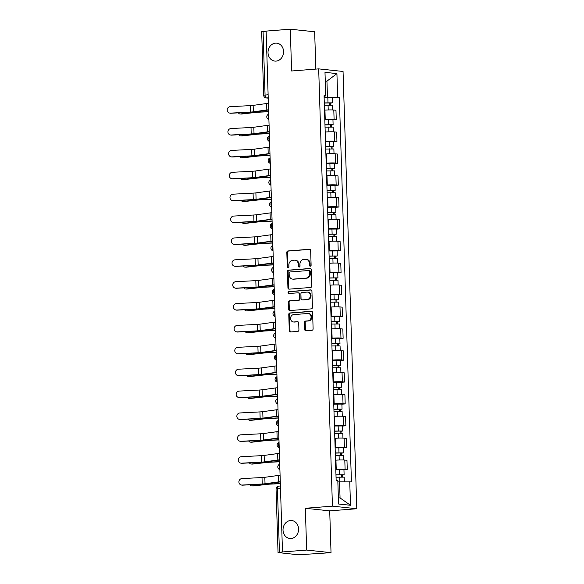 <?xml version="1.0" encoding="UTF-8"?>
<svg xmlns="http://www.w3.org/2000/svg" width="584" height="584" viewBox="0 0 584 584"><rect width="100%" height="100%" fill="white"/><g stroke="black" fill="none" stroke-linecap="round" stroke-linejoin="round"><path stroke-width="0.88" d="M310.308 266.216A0.964 0.832 -83.9 0 0 311.111 265.187L310.659 250.558A1.38 1.19 -83.9 0 0 309.418 249.273L287.963 250.952A1.38 1.19 -83.9 0 0 286.817 252.419L287.277 267.049A0.964 0.832 -83.9 0 0 288.941 266.917L288.883 265.026A4.424 3.811 -83.9 0 1 292.562 260.325L294.351 260.179A4.424 3.811 -83.9 0 1 294.949 260.194A4.424 3.811 -83.9 0 1 298.3 264.289L298.358 266.18A0.964 0.832 -83.9 0 0 300.03 266.048L299.972 264.158A4.424 3.811 -83.9 0 1 303.643 259.457L305.432 259.318A4.424 3.811 -83.9 0 1 306.038 259.325A4.424 3.811 -83.9 0 1 309.389 263.421L309.447 265.311A0.964 0.832 -83.9 0 0 310.308 266.216M290.511 520.541A9.008 7.76 -83.9 0 0 283.021 529.411A9.008 7.76 -83.9 0 0 289.839 538.477A9.008 7.76 -83.9 0 0 291.073 538.492A9.008 7.76 -83.9 0 0 298.563 529.622A9.008 7.76 -83.9 0 0 291.744 520.556A9.008 7.76 -83.9 0 0 290.511 520.541M275.509 43.15A9.008 7.76 -83.9 0 0 268.019 52.02A9.008 7.76 -83.9 0 0 274.838 61.086A9.008 7.76 -83.9 0 0 276.071 61.101A9.008 7.76 -83.9 0 0 283.561 52.231A9.008 7.76 -83.9 0 0 276.743 43.165A9.008 7.76 -83.9 0 0 275.509 43.15M304.709 329.471A1.38 1.19 -83.9 0 0 305.943 330.756L311.966 330.288A1.38 1.19 -83.9 0 0 313.112 328.814L312.601 312.571A1.38 1.19 -83.9 0 0 311.367 311.287L289.912 312.966A1.38 1.19 -83.9 0 0 288.766 314.44L289.277 330.683A1.38 1.19 -83.9 0 0 290.511 331.967L297.782 331.398A1.38 1.19 -83.9 0 0 298.928 329.923L298.709 322.974A1.38 1.19 -83.9 0 0 297.475 321.689L293.869 321.974A3.694 3.183 -83.9 0 1 293.365 321.966A3.694 3.183 -83.9 0 1 290.569 318.251A3.694 3.183 -83.9 0 1 293.635 314.608L307.761 313.506A3.694 3.183 -83.9 0 1 308.272 313.513A3.694 3.183 -83.9 0 1 311.068 317.229A3.694 3.183 -83.9 0 1 307.994 320.872L305.644 321.054A1.38 1.19 -83.9 0 0 304.49 322.521L304.709 329.471L305.425 329.551A1.38 1.19 -83.9 0 0 306.147 330.741M332.427 506.153L305.344 508.27L306.658 550.062L282.488 551.953L266.122 31.091L290.292 29.2L291.599 70.992L318.682 68.875L332.427 506.153L356.795 508.737L343.049 71.46L318.682 68.875M310.622 287.474A1.38 1.19 -83.9 0 0 311.768 286.007L311.257 269.764A1.38 1.19 -83.9 0 0 310.024 268.479L288.569 270.158A1.38 1.19 -83.9 0 0 287.416 271.626L287.927 287.868A1.38 1.19 -83.9 0 0 289.16 289.153L310.622 287.474M311.929 291.168L312.44 307.41A1.38 1.19 -83.9 0 1 311.294 308.878L289.839 310.557A1.38 1.19 -83.9 0 1 288.598 309.279L288.379 302.322A1.38 1.19 -83.9 0 1 289.533 300.855L298.234 300.176A1.38 1.19 -83.9 0 0 299.38 298.701L299.234 294.095A1.38 1.19 -83.9 0 0 298.001 292.81L288.941 293.518A0.964 0.832 -83.9 0 1 288.883 291.591L310.695 289.883A1.38 1.19 -83.9 0 1 311.929 291.168M306.658 550.062L331.026 552.654L298.534 554.8L278.042 552.566L276.049 489.034L277.437 488.793L279.437 552.325L278.042 552.566M315.827 69.094L314.659 31.784L290.292 29.2M331.026 552.654L329.712 510.861L356.795 508.737M282.488 551.953L279.437 552.325M268.122 94.754L263.669 95.228L261.676 31.697L263.07 31.463L265.063 94.988A2.818 1.409 85.5 0 0 266.574 97.944L268.231 98.119M266.122 31.222L263.07 31.463M324.806 119.413L325.237 119.377A6.475 0.518 -1.8 0 1 334.092 119.289L333.8 110.033A6.475 0.518 178.2 0 0 324.945 110.12L324.514 110.157M333.8 110.033L335.968 110.259L336.26 119.516L332.953 119.771M334.092 119.289L336.26 119.516M333.639 141.649L336.946 141.394L336.654 132.137L334.486 131.911A6.475 0.518 178.2 0 0 325.631 131.999L325.2 132.035M325.492 141.292L325.923 141.255A6.475 0.518 -1.8 0 1 334.778 141.167L336.946 141.394M334.325 163.527L337.632 163.272L337.34 154.015L335.172 153.789A6.475 0.518 178.2 0 0 326.317 153.877L325.887 153.913M326.179 163.17L326.609 163.133A6.475 0.518 -1.8 0 1 335.464 163.046L337.632 163.272M335.019 185.405L338.318 185.15L338.026 175.893L335.858 175.667A6.475 0.518 178.2 0 0 327.003 175.755L326.573 175.791M326.865 185.04L327.296 185.011A6.475 0.518 -1.8 0 1 336.15 184.924L338.318 185.15M335.705 207.283L339.005 207.028L338.713 197.772L336.552 197.545A6.475 0.518 178.2 0 0 327.697 197.633L327.266 197.669M327.551 206.918L327.989 206.889A6.475 0.518 -1.8 0 1 336.837 206.794L339.005 207.028M336.391 229.162L339.691 228.906L339.406 219.65L337.238 219.423A6.475 0.518 178.2 0 0 328.383 219.511L327.952 219.547M328.244 228.797L328.675 228.767A6.475 0.518 -1.8 0 1 337.53 228.672L339.691 228.906M337.077 251.04L340.384 250.784L340.092 241.528L337.924 241.302A6.475 0.518 178.2 0 0 329.069 241.389L328.639 241.418M328.931 250.675L329.361 250.645A6.475 0.518 -1.8 0 1 338.216 250.551L340.384 250.784M337.764 272.918L341.071 272.662L340.779 263.406L338.611 263.18A6.475 0.518 178.2 0 0 329.756 263.267L329.325 263.296M329.617 272.553L330.048 272.524A6.475 0.518 -1.8 0 1 338.902 272.429L341.071 272.662M338.45 294.796L341.757 294.54L341.465 285.284L339.297 285.05A6.475 0.518 178.2 0 0 330.442 285.145L330.011 285.174M330.303 294.431L330.734 294.402A6.475 0.518 -1.8 0 1 339.589 294.307L341.757 294.54M339.143 316.674L342.443 316.418L342.151 307.162L339.99 306.928A6.475 0.518 178.2 0 0 331.135 307.023L330.697 307.053M330.989 316.309L331.42 316.28A6.475 0.518 -1.8 0 1 340.275 316.185L342.443 316.418M339.83 338.552L343.129 338.297L342.844 329.04L340.676 328.807A6.475 0.518 178.2 0 0 331.822 328.901L331.391 328.931M331.675 338.187L332.113 338.158A6.475 0.518 -1.8 0 1 340.968 338.063L343.129 338.297M340.516 360.43L343.823 360.175L343.531 350.918L341.363 350.685A6.475 0.518 178.2 0 0 332.508 350.78L332.077 350.809M332.369 360.065L332.8 360.036A6.475 0.518 -1.8 0 1 341.655 359.941L343.823 360.175M341.202 382.308L344.509 382.053L344.217 372.796L342.049 372.563A6.475 0.518 178.2 0 0 333.194 372.658L332.763 372.687M333.055 381.943L333.486 381.914A6.475 0.518 -1.8 0 1 342.341 381.819L344.509 382.053M341.888 404.186L345.195 403.931L344.903 394.674L342.735 394.441A6.475 0.518 178.2 0 0 333.88 394.536L333.449 394.565M333.741 403.821L334.172 403.792A6.475 0.518 -1.8 0 1 343.027 403.697L345.195 403.931M342.582 426.064L345.881 425.809L345.589 416.553L343.421 416.319A6.475 0.518 178.2 0 0 334.566 416.414L334.136 416.443M334.428 425.7L334.858 425.67A6.475 0.518 -1.8 0 1 343.713 425.575L345.881 425.809M343.268 447.943L346.567 447.687L346.276 438.431L344.115 438.197A6.475 0.518 178.2 0 0 335.26 438.292L334.829 438.321M335.114 447.578L335.552 447.548A6.475 0.518 -1.8 0 1 344.399 447.454L346.567 447.687M343.954 469.821L347.254 469.565L346.969 460.309L344.801 460.075A6.475 0.518 178.2 0 0 335.946 460.17L335.515 460.199M335.807 469.456L336.238 469.426A6.475 0.518 -1.8 0 1 345.093 469.332L347.254 469.565M324.113 97.535L327.463 97.272L326.952 81.139L325.259 80.964M325.266 81.271L326.952 81.139L336.924 73.606L337.661 97.163L327.463 97.272M324.083 96.455L325.726 95.9L324.989 72.336L336.924 73.606M338.355 497.765L340.056 497.948L339.545 481.822L351.422 481.895L339.333 97.345L337.661 97.163M349.75 481.712L350.488 505.277L338.552 504.007L337.815 480.449L336.143 480.267L324.062 95.725L325.726 95.9M305.344 508.27L329.712 510.861M339.545 481.822L337.859 481.953M332.267 97.893L339.333 97.345M340.056 497.948L350.488 505.277M310.542 266.158A0.964 0.832 -83.9 0 1 310.155 265.392L310.097 263.493A4.424 3.811 -83.9 0 0 306.746 259.398L306.038 259.325M294.949 260.194L295.665 260.267A4.424 3.811 -83.9 0 1 299.008 264.362L299.074 266.26A0.964 0.832 -83.9 0 0 299.461 267.027M309.929 249.368L288.671 251.025A1.38 1.19 -83.9 0 0 287.525 252.5L287.985 267.122A0.964 0.832 -83.9 0 0 288.372 267.888M310.535 268.567L289.277 270.231A1.38 1.19 -83.9 0 0 288.131 271.699L288.642 287.948A1.38 1.19 -83.9 0 0 289.365 289.138M309.637 271.407A0.964 0.832 -83.9 0 0 308.775 270.509L289.941 271.983A0.964 0.832 -83.9 0 0 289.131 273.013L289.197 275.006A4.424 3.811 -83.9 0 0 292.548 279.101A4.424 3.811 -83.9 0 0 293.153 279.115L306.023 278.108A4.424 3.811 -83.9 0 0 309.702 273.4L309.637 271.407L310.345 271.48A0.964 0.832 -83.9 0 0 309.483 270.582M292.548 279.101L293.256 279.181A4.424 3.811 -83.9 0 0 293.861 279.188L293.153 279.115M310.345 271.48L310.411 273.48A4.424 3.811 -83.9 0 1 306.731 278.181L293.861 279.188M298.709 292.883A1.38 1.19 -83.9 0 1 299.95 294.168L300.096 298.782A1.38 1.19 -83.9 0 1 298.942 300.249L290.241 300.928A1.38 1.19 -83.9 0 0 289.095 302.402L289.314 309.352A1.38 1.19 -83.9 0 0 290.036 310.542M311.206 289.978L289.591 291.664A0.964 0.832 -83.9 0 0 289.226 293.497M307.264 299.468A3.694 3.183 -83.9 0 0 310.338 295.825A3.694 3.183 -83.9 0 0 307.534 292.109A3.694 3.183 -83.9 0 0 307.031 292.102L302.052 292.489A1.38 1.19 -83.9 0 0 300.906 293.964L301.052 298.57A1.38 1.19 -83.9 0 0 302.286 299.855L307.972 299.541A3.694 3.183 -83.9 0 0 311.046 295.906A3.694 3.183 -83.9 0 0 308.25 292.183L307.534 292.109M302.622 299.891A1.38 1.19 -83.9 0 0 302.994 299.935L302.286 299.855M307.972 299.541L302.994 299.935M308.272 313.513L308.98 313.586A3.694 3.183 -83.9 0 1 311.776 317.302A3.694 3.183 -83.9 0 1 308.702 320.944L306.352 321.127A1.38 1.19 -83.9 0 0 305.206 322.594L305.425 329.551M293.365 321.966L294.073 322.039A3.694 3.183 -83.9 0 0 294.577 322.047L293.869 321.974M297.986 321.784L294.577 322.047M311.878 311.382L290.62 313.046A1.38 1.19 -83.9 0 0 289.474 314.513L289.985 330.756A1.38 1.19 -83.9 0 0 290.708 331.953M268.655 111.763L259.135 112.165A5.205 0.416 178.2 0 0 256.106 112.383L241.608 114.033A3.241 2.256 92.7 0 1 241.36 114.041A3.241 2.256 92.7 0 1 241.104 114.011M238.433 112.858A3.241 2.256 -87.3 0 0 240.046 113.982A3.241 2.256 -87.3 0 0 240.301 113.968L241.608 114.033M324.361 105.288L332.493 105.222L332.646 109.953M324.288 103.054L330.595 102.901L329.756 103.04L329.821 105.032M324.288 102.901L332.42 102.842L330.683 103.142L330.741 105.032M324.127 97.857L332.26 97.791L332.42 102.842M329.748 102.806L330.683 103.142M268.655 111.617L258.887 112.026A7.037 0.562 178.2 0 0 254.792 112.318L240.301 113.968M268.392 103.332A8.87 0.715 178.2 0 0 266.625 103.521L253.142 105.375A5.205 0.416 -1.8 0 1 250.324 105.616L230.213 106.675A3.241 3.124 -74.8 0 0 229.461 113.026A3.241 3.124 -74.8 0 0 230.417 113.121L230.884 113.252A3.241 3.124 105.2 0 1 229.928 113.15L229.461 113.026M268.596 109.777A8.87 0.715 178.2 0 0 266.83 109.975L253.339 111.829A5.205 0.416 -1.8 0 1 250.521 112.07L230.417 113.121M268.603 109.982A7.037 0.562 178.2 0 0 268.29 110.018L254.799 111.873A7.037 0.562 -1.8 0 1 250.989 112.194L230.884 113.252M269.341 133.641L259.822 134.043A5.205 0.416 178.2 0 0 256.792 134.262L242.294 135.911A3.241 2.256 92.7 0 1 242.046 135.919A3.241 2.256 92.7 0 1 241.791 135.889M239.126 134.736A3.241 2.256 -87.3 0 0 240.732 135.86A3.241 2.256 -87.3 0 0 240.988 135.846L242.294 135.911M325.047 127.166L333.187 127.1L333.333 131.831M324.974 124.932L331.281 124.772L330.442 124.918L330.507 126.91M324.974 124.779L333.106 124.72L331.369 125.02L331.427 126.91M324.813 119.735L332.953 119.669L333.106 124.72M330.434 124.684L331.369 125.02M269.341 133.488L259.573 133.904A7.037 0.562 178.2 0 0 255.478 134.196L240.988 135.846M270.034 155.519L260.508 155.921A5.205 0.416 178.2 0 0 257.478 156.14L242.988 157.79A3.241 2.256 92.7 0 1 242.732 157.797A3.241 2.256 92.7 0 1 242.484 157.768M239.812 156.614A3.241 2.256 -87.3 0 0 241.418 157.738A3.241 2.256 -87.3 0 0 241.674 157.724L242.988 157.79M325.733 149.044L333.873 148.978L334.019 153.709M325.668 146.81L331.967 146.65L331.128 146.796L331.194 148.789M325.66 146.657L333.793 146.599L332.055 146.898L332.113 148.789M325.5 141.605L333.639 141.547L333.793 146.599M331.121 146.562L332.055 146.898M270.027 155.366L260.26 155.782A7.037 0.562 178.2 0 0 256.172 156.074L241.674 157.724M269.078 125.21A8.87 0.715 178.2 0 0 267.311 125.399L253.828 127.254A5.205 0.416 -1.8 0 1 251.011 127.495L230.899 128.553A3.241 3.124 -74.8 0 0 230.147 134.897A3.241 3.124 -74.8 0 0 231.103 134.999L231.571 135.13A3.241 3.124 105.2 0 1 230.614 135.028L230.147 134.897M269.282 131.655A8.87 0.715 178.2 0 0 267.516 131.853L254.025 133.707A5.205 0.416 -1.8 0 1 251.208 133.948L231.103 134.999M269.29 131.86A7.037 0.562 178.2 0 0 268.976 131.896L255.485 133.751A7.037 0.562 -1.8 0 1 251.682 134.072L231.571 135.13M269.764 147.088A8.87 0.715 178.2 0 0 268.005 147.278L254.514 149.132A5.205 0.416 -1.8 0 1 251.697 149.373L231.585 150.431A3.241 3.124 -74.8 0 0 230.841 156.775A3.241 3.124 -74.8 0 0 231.79 156.877L232.257 157.008A3.241 3.124 105.2 0 1 231.308 156.906L230.841 156.775M269.969 153.534A8.87 0.715 178.2 0 0 268.202 153.731L254.719 155.585A5.205 0.416 -1.8 0 1 251.901 155.826L231.79 156.877M269.976 153.738A7.037 0.562 178.2 0 0 269.662 153.774L256.172 155.629A7.037 0.562 -1.8 0 1 252.368 155.95L232.257 157.008M270.721 177.397L261.194 177.799A5.205 0.416 178.2 0 0 258.164 178.018L243.674 179.668A3.241 2.256 92.7 0 1 243.418 179.675A3.241 2.256 92.7 0 1 243.17 179.646M240.498 178.492A3.241 2.256 -87.3 0 0 242.104 179.617A3.241 2.256 -87.3 0 0 242.36 179.602L243.674 179.668M326.419 170.922L334.559 170.857L334.705 175.587M326.354 168.688L332.654 168.528L331.822 168.674L331.88 170.667M326.346 168.535L334.486 168.477L332.741 168.776L332.8 170.667M326.186 163.483L334.325 163.425L334.486 168.477M331.814 168.44L332.741 168.776M270.713 177.244L260.946 177.66A7.037 0.562 178.2 0 0 256.858 177.952L242.36 179.602M271.407 199.275L261.88 199.677A5.205 0.416 178.2 0 0 258.858 199.896L244.36 201.546A3.241 2.256 92.7 0 1 244.105 201.553A3.241 2.256 92.7 0 1 243.857 201.524M241.185 200.37A3.241 2.256 -87.3 0 0 242.798 201.495A3.241 2.256 -87.3 0 0 243.046 201.48L244.36 201.546M327.113 192.8L335.245 192.735L335.391 197.465M327.04 190.566L333.34 190.406L332.508 190.552L332.566 192.545M327.033 190.413L335.172 190.355L333.428 190.654L333.486 192.545M326.879 185.362L335.012 185.303L335.172 190.355M332.5 190.318L333.428 190.654M271.399 199.122L261.639 199.538A7.037 0.562 178.2 0 0 257.544 199.83L243.046 201.48M272.093 221.153L262.574 221.555A5.205 0.416 178.2 0 0 259.544 221.774L245.046 223.424A3.241 2.256 92.7 0 1 244.798 223.431A3.241 2.256 92.7 0 1 244.543 223.402M241.871 222.248A3.241 2.256 -87.3 0 0 243.484 223.373A3.241 2.256 -87.3 0 0 243.732 223.358L245.046 223.424M327.799 214.678L335.931 214.613L336.085 219.343M327.726 212.445L334.026 212.284L333.194 212.43L333.26 214.423M327.719 212.291L335.858 212.233L334.121 212.532L334.179 214.423M327.566 207.24L335.698 207.181L335.858 212.233M333.187 212.196L334.121 212.532M272.093 221L262.326 221.416A7.037 0.562 178.2 0 0 258.23 221.708L243.732 223.358M270.45 168.966A8.87 0.715 178.2 0 0 268.691 169.156L255.201 171.01A5.205 0.416 -1.8 0 1 252.383 171.251L232.271 172.309A3.241 3.124 -74.8 0 0 231.527 178.653A3.241 3.124 -74.8 0 0 232.476 178.755L232.943 178.887A3.241 3.124 105.2 0 1 231.994 178.784L231.527 178.653M270.655 175.412A8.87 0.715 178.2 0 0 268.896 175.609L255.405 177.463A5.205 0.416 -1.8 0 1 252.587 177.704L232.476 178.755M270.662 175.616A7.037 0.562 178.2 0 0 270.348 175.653L256.865 177.507A7.037 0.562 -1.8 0 1 253.054 177.828L232.943 178.887M271.144 190.844A8.87 0.715 178.2 0 0 269.377 191.034L255.887 192.888A5.205 0.416 -1.8 0 1 253.069 193.129L232.965 194.187A3.241 3.124 -74.8 0 0 232.213 200.531A3.241 3.124 -74.8 0 0 233.162 200.633L233.629 200.765A3.241 3.124 105.2 0 1 232.68 200.662L232.213 200.531M271.341 197.29A8.87 0.715 178.2 0 0 269.582 197.487L256.091 199.341A5.205 0.416 -1.8 0 1 253.273 199.582L233.162 200.633M271.348 197.494A7.037 0.562 178.2 0 0 271.042 197.531L257.551 199.385A7.037 0.562 -1.8 0 1 253.741 199.706L233.629 200.765M271.83 212.722A8.87 0.715 178.2 0 0 270.063 212.912L256.573 214.766A5.205 0.416 -1.8 0 1 253.755 215.007L233.651 216.065A3.241 3.124 -74.8 0 0 232.899 222.409A3.241 3.124 -74.8 0 0 233.848 222.511L234.323 222.643A3.241 3.124 105.2 0 1 233.366 222.541L232.899 222.409M272.034 219.168A8.87 0.715 178.2 0 0 270.268 219.365L256.777 221.219A5.205 0.416 -1.8 0 1 253.96 221.46L233.848 222.511M272.034 219.372A7.037 0.562 178.2 0 0 271.728 219.409L258.238 221.263A7.037 0.562 -1.8 0 1 254.427 221.584L234.323 222.643M272.779 243.032L263.26 243.433A5.205 0.416 178.2 0 0 260.23 243.652L245.733 245.302A3.241 2.256 92.7 0 1 245.484 245.309A3.241 2.256 92.7 0 1 245.229 245.28M242.557 244.127A3.241 2.256 -87.3 0 0 244.17 245.251A3.241 2.256 -87.3 0 0 244.426 245.236L245.733 245.302M328.485 236.556L336.618 236.491L336.771 241.221M328.412 234.323L334.72 234.162L333.88 234.308L333.946 236.301M328.412 234.169L336.545 234.111L334.807 234.41L334.866 236.301M328.252 229.118L336.384 229.059L336.545 234.111M333.873 234.074L334.807 234.41M272.779 242.878L263.012 243.294A7.037 0.562 178.2 0 0 258.916 243.586L244.426 245.236M272.516 234.6A8.87 0.715 178.2 0 0 270.75 234.79L257.267 236.644A5.205 0.416 -1.8 0 1 254.449 236.885L234.337 237.943A3.241 3.124 -74.8 0 0 233.585 244.287A3.241 3.124 -74.8 0 0 234.542 244.389L235.009 244.521A3.241 3.124 105.2 0 1 234.053 244.419L233.585 244.287M272.721 241.046A8.87 0.715 178.2 0 0 270.954 241.243L257.464 243.097A5.205 0.416 -1.8 0 1 254.646 243.338L234.542 244.389M272.728 241.25A7.037 0.562 178.2 0 0 272.414 241.287L258.924 243.141A7.037 0.562 -1.8 0 1 255.12 243.462L235.009 244.521M273.473 264.91L263.946 265.311A5.205 0.416 178.2 0 0 260.917 265.53L246.426 267.18A3.241 2.256 92.7 0 1 246.171 267.187A3.241 2.256 92.7 0 1 245.915 267.158M243.251 265.997A3.241 2.256 -87.3 0 0 244.857 267.129A3.241 2.256 -87.3 0 0 245.112 267.114L246.426 267.18M329.172 258.435L337.311 258.369L337.457 263.092M329.099 256.201L335.406 256.04L334.566 256.186L334.632 258.179M329.099 256.048L337.231 255.989L335.493 256.288L335.552 258.179M328.938 250.996L337.077 250.938L337.231 255.989M334.559 255.953L335.493 256.288M273.465 264.756L263.698 265.173A7.037 0.562 178.2 0 0 259.61 265.464L245.112 267.114M273.202 256.478A8.87 0.715 178.2 0 0 271.443 256.668L257.953 258.522A5.205 0.416 -1.8 0 1 255.135 258.763L235.023 259.822A3.241 3.124 -74.8 0 0 234.272 266.165A3.241 3.124 -74.8 0 0 235.228 266.267L235.695 266.399A3.241 3.124 105.2 0 1 234.746 266.297L234.272 266.165M273.407 262.924A8.87 0.715 178.2 0 0 271.64 263.121L258.157 264.975A5.205 0.416 -1.8 0 1 255.339 265.216L235.228 266.267M273.414 263.121A7.037 0.562 178.2 0 0 273.1 263.165L259.61 265.019A7.037 0.562 -1.8 0 1 255.807 265.34L235.695 266.399M274.159 286.788L264.632 287.189A5.205 0.416 178.2 0 0 261.603 287.408L247.112 289.058A3.241 2.256 92.7 0 1 246.857 289.065A3.241 2.256 92.7 0 1 246.609 289.036M243.937 287.875A3.241 2.256 -87.3 0 0 245.543 289.007A3.241 2.256 -87.3 0 0 245.798 288.992L247.112 289.058M329.858 280.313L337.997 280.247L338.143 284.97M329.792 278.079L336.092 277.918L335.26 278.064L335.318 280.057M329.785 277.926L337.924 277.867L336.18 278.166L336.238 280.057M329.624 272.874L337.764 272.816L337.924 277.867M335.252 277.831L336.18 278.166M274.151 286.635L264.384 287.051A7.037 0.562 178.2 0 0 260.296 287.343L245.798 288.992M273.889 278.356A8.87 0.715 178.2 0 0 272.129 278.546L258.639 280.4A5.205 0.416 -1.8 0 1 255.821 280.641L235.71 281.7A3.241 3.124 -74.8 0 0 234.965 288.043A3.241 3.124 -74.8 0 0 235.914 288.146L236.381 288.277A3.241 3.124 105.2 0 1 235.432 288.175L234.965 288.043M274.093 284.802A8.87 0.715 178.2 0 0 272.327 284.999L258.843 286.853A5.205 0.416 -1.8 0 1 256.026 287.094L235.914 288.146M274.1 284.999A7.037 0.562 178.2 0 0 273.786 285.043L260.303 286.897A7.037 0.562 -1.8 0 1 256.493 287.219L236.381 288.277M274.845 308.666L265.318 309.067A5.205 0.416 178.2 0 0 262.296 309.286L247.798 310.936A3.241 2.256 92.7 0 1 247.543 310.943A3.241 2.256 92.7 0 1 247.295 310.914M244.623 309.754A3.241 2.256 -87.3 0 0 246.236 310.885A3.241 2.256 -87.3 0 0 246.484 310.87L247.798 310.936M330.544 302.191L338.683 302.125L338.829 306.848M330.478 299.957L336.778 299.796L335.946 299.942L336.004 301.935M330.471 299.804L338.611 299.745L336.866 300.037L336.924 301.935M330.31 294.752L338.45 294.694L338.611 299.745M335.939 299.709L336.866 300.037M274.838 308.513L265.07 308.929A7.037 0.562 178.2 0 0 260.982 309.221L246.484 310.87M274.582 300.234A8.87 0.715 178.2 0 0 272.816 300.424L259.325 302.278A5.205 0.416 -1.8 0 1 256.507 302.519L236.396 303.578A3.241 3.124 -74.8 0 0 235.651 309.921A3.241 3.124 -74.8 0 0 236.6 310.024L237.067 310.155A3.241 3.124 105.2 0 1 236.118 310.053L235.651 309.921M274.779 306.68A8.87 0.715 178.2 0 0 273.02 306.877L259.53 308.732A5.205 0.416 -1.8 0 1 256.712 308.972L236.6 310.024M274.787 306.877A7.037 0.562 178.2 0 0 274.473 306.921L260.99 308.775A7.037 0.562 -1.8 0 1 257.179 309.097L237.067 310.155M275.531 330.544L266.012 330.945A5.205 0.416 178.2 0 0 262.983 331.164L248.485 332.814A3.241 2.256 92.7 0 1 248.229 332.822A3.241 2.256 92.7 0 1 247.981 332.792M245.309 331.632A3.241 2.256 -87.3 0 0 246.922 332.763A3.241 2.256 -87.3 0 0 247.171 332.749L248.485 332.814M331.238 324.069L339.37 324.003L339.523 328.726M331.164 321.835L337.464 321.674L336.632 321.82L336.691 323.813M331.157 321.682L339.297 321.623L337.552 321.915L337.618 323.813M331.004 316.63L339.136 316.572L339.297 321.623M336.625 321.587L337.552 321.915M275.524 330.391L265.764 330.807A7.037 0.562 178.2 0 0 261.668 331.099L247.171 332.749M276.217 352.422L266.698 352.824A5.205 0.416 178.2 0 0 263.669 353.043L249.171 354.692A3.241 2.256 92.7 0 1 248.923 354.7A3.241 2.256 92.7 0 1 248.667 354.671M245.995 353.51A3.241 2.256 -87.3 0 0 247.609 354.641A3.241 2.256 -87.3 0 0 247.864 354.627L249.171 354.692M331.924 345.947L340.056 345.881L340.209 350.604M331.851 343.713L338.158 343.553L337.318 343.699L337.384 345.692M331.851 343.56L339.983 343.502L338.245 343.793L338.304 345.692M331.69 338.508L339.822 338.45L339.983 343.502M337.311 343.465L338.245 343.793M276.217 352.269L266.45 352.685A7.037 0.562 178.2 0 0 262.355 352.977L247.864 354.627M276.904 374.3L267.384 374.702A5.205 0.416 178.2 0 0 264.355 374.921L249.857 376.57A3.241 2.256 92.7 0 1 249.609 376.578A3.241 2.256 92.7 0 1 249.353 376.549M246.689 375.388A3.241 2.256 -87.3 0 0 248.295 376.512A3.241 2.256 -87.3 0 0 248.55 376.505L249.857 376.57M332.61 367.825L340.749 367.759L340.895 372.483M332.537 365.591L338.844 365.431L338.005 365.577L338.07 367.57M332.537 365.438L340.669 365.372L338.932 365.672L338.99 367.57M332.376 360.386L340.516 360.328L340.669 365.372M337.997 365.343L338.932 365.672M276.904 374.147L267.136 374.563A7.037 0.562 178.2 0 0 263.041 374.855L248.55 376.505M277.597 396.178L268.071 396.58A5.205 0.416 178.2 0 0 265.041 396.799L250.551 398.449A3.241 2.256 92.7 0 1 250.295 398.456A3.241 2.256 92.7 0 1 250.047 398.427M247.375 397.266A3.241 2.256 -87.3 0 0 248.981 398.39A3.241 2.256 -87.3 0 0 249.237 398.383L250.551 398.449M333.296 389.703L341.436 389.637L341.582 394.361M333.23 387.469L339.53 387.309L338.691 387.455L338.757 389.448M333.223 387.316L341.363 387.25L339.618 387.55L339.676 389.448M333.062 382.264L341.202 382.206L341.363 387.25M338.683 387.221L339.618 387.55M277.59 396.025L267.822 396.441A7.037 0.562 178.2 0 0 263.734 396.733L249.237 398.383M278.283 418.056L268.757 418.458A5.205 0.416 178.2 0 0 265.735 418.67L251.237 420.327A3.241 2.256 92.7 0 1 250.981 420.334A3.241 2.256 92.7 0 1 250.733 420.298M248.061 419.144A3.241 2.256 -87.3 0 0 249.667 420.268A3.241 2.256 -87.3 0 0 249.923 420.261L251.237 420.327M333.982 411.581L342.122 411.516L342.268 416.239M333.917 409.347L340.216 409.187L339.384 409.333L339.443 411.326M333.909 409.194L342.049 409.129L340.304 409.428L340.363 411.326M333.749 404.143L341.888 404.084L342.049 409.129M339.377 409.099L340.304 409.428M278.276 417.903L268.509 418.319A7.037 0.562 178.2 0 0 264.421 418.611L249.923 420.261M278.969 439.934L269.45 440.336A5.205 0.416 178.2 0 0 266.421 440.548L251.923 442.205A3.241 2.256 92.7 0 1 251.667 442.212A3.241 2.256 92.7 0 1 251.419 442.176M248.748 441.022A3.241 2.256 -87.3 0 0 250.361 442.146A3.241 2.256 -87.3 0 0 250.609 442.139L251.923 442.205M334.676 433.459L342.808 433.394L342.954 438.117M334.603 431.226L340.903 431.065L340.07 431.211L340.129 433.204M334.596 431.072L342.735 431.007L340.99 431.306L341.056 433.204M334.442 426.021L342.574 425.962L342.735 431.007M340.063 430.977L340.99 431.306M278.962 439.781L269.202 440.197A7.037 0.562 178.2 0 0 265.107 440.489L250.609 442.139M275.268 322.113A8.87 0.715 178.2 0 0 273.502 322.302L260.011 324.156A5.205 0.416 -1.8 0 1 257.194 324.397L237.089 325.456A3.241 3.124 -74.8 0 0 236.338 331.8A3.241 3.124 -74.8 0 0 237.286 331.902L237.761 332.033A3.241 3.124 105.2 0 1 236.805 331.931L236.338 331.8M275.473 328.558A8.87 0.715 178.2 0 0 273.706 328.755L260.216 330.61A5.205 0.416 -1.8 0 1 257.398 330.851L237.286 331.902M275.473 328.755A7.037 0.562 178.2 0 0 275.166 328.799L261.676 330.654A7.037 0.562 -1.8 0 1 257.865 330.975L237.761 332.033M275.955 343.991A8.87 0.715 178.2 0 0 274.188 344.18L260.705 346.035A5.205 0.416 -1.8 0 1 257.887 346.276L237.776 347.334A3.241 3.124 -74.8 0 0 237.024 353.678A3.241 3.124 -74.8 0 0 237.98 353.78L238.447 353.911A3.241 3.124 105.2 0 1 237.491 353.809L237.024 353.678M276.159 350.437A8.87 0.715 178.2 0 0 274.392 350.634L260.902 352.488A5.205 0.416 -1.8 0 1 258.084 352.729L237.98 353.78M276.166 350.634A7.037 0.562 178.2 0 0 275.852 350.677L262.362 352.532A7.037 0.562 -1.8 0 1 258.551 352.853L238.447 353.911M276.641 365.869A8.87 0.715 178.2 0 0 274.874 366.058L261.391 367.913A5.205 0.416 -1.8 0 1 258.573 368.154L238.462 369.212A3.241 3.124 -74.8 0 0 237.71 375.556A3.241 3.124 -74.8 0 0 238.666 375.658L239.133 375.789A3.241 3.124 105.2 0 1 238.184 375.687L237.71 375.556M276.845 372.315A8.87 0.715 178.2 0 0 275.079 372.512L261.596 374.366A5.205 0.416 -1.8 0 1 258.778 374.607L238.666 375.658M276.853 372.512A7.037 0.562 178.2 0 0 276.539 372.555L263.048 374.41A7.037 0.562 -1.8 0 1 259.245 374.731L239.133 375.789M277.327 387.747A8.87 0.715 178.2 0 0 275.568 387.937L262.077 389.791A5.205 0.416 -1.8 0 1 259.26 390.032L239.148 391.09A3.241 3.124 -74.8 0 0 238.403 397.434A3.241 3.124 -74.8 0 0 239.352 397.536L239.82 397.668A3.241 3.124 105.2 0 1 238.871 397.565L238.403 397.434M277.531 394.193A8.87 0.715 178.2 0 0 275.765 394.39L262.282 396.244A5.205 0.416 -1.8 0 1 259.464 396.485L239.352 397.536M277.539 394.39A7.037 0.562 178.2 0 0 277.225 394.434L263.734 396.288A7.037 0.562 -1.8 0 1 259.931 396.609L239.82 397.668M278.013 409.618A8.87 0.715 178.2 0 0 276.254 409.815L262.763 411.669A5.205 0.416 -1.8 0 1 259.946 411.91L239.834 412.968A3.241 3.124 -74.8 0 0 239.09 419.312A3.241 3.124 -74.8 0 0 240.039 419.414L240.506 419.546A3.241 3.124 105.2 0 1 239.557 419.443L239.09 419.312M278.218 416.071A8.87 0.715 178.2 0 0 276.458 416.268L262.968 418.122A5.205 0.416 -1.8 0 1 260.15 418.363L240.039 419.414M278.225 416.268A7.037 0.562 178.2 0 0 277.911 416.312L264.428 418.166A7.037 0.562 -1.8 0 1 260.617 418.487L240.506 419.546M278.707 431.496A8.87 0.715 178.2 0 0 276.94 431.693L263.45 433.547A5.205 0.416 -1.8 0 1 260.632 433.788L240.528 434.846A3.241 3.124 -74.8 0 0 239.776 441.19A3.241 3.124 -74.8 0 0 240.725 441.292L241.192 441.424A3.241 3.124 105.2 0 1 240.243 441.321L239.776 441.19M278.904 437.949A8.87 0.715 178.2 0 0 277.144 438.146L263.654 440A5.205 0.416 -1.8 0 1 260.836 440.241L240.725 441.292M278.911 438.146A7.037 0.562 178.2 0 0 278.604 438.19L265.114 440.044A7.037 0.562 -1.8 0 1 261.303 440.365L241.192 441.424M279.656 461.813L270.137 462.214A5.205 0.416 178.2 0 0 267.107 462.426L252.609 464.083A3.241 2.256 92.7 0 1 252.361 464.09A3.241 2.256 92.7 0 1 252.106 464.054M249.434 462.9A3.241 2.256 -87.3 0 0 251.047 464.024A3.241 2.256 -87.3 0 0 251.295 464.017L252.609 464.083M335.362 455.337L343.494 455.272L343.647 459.995M335.289 453.104L341.596 452.943L340.757 453.089L340.822 455.082M335.282 452.95L343.421 452.885L341.684 453.184L341.742 455.082M335.128 447.899L343.261 447.84L343.421 452.885M340.749 452.856L341.684 453.184M279.656 461.659L269.888 462.075A7.037 0.562 178.2 0 0 265.793 462.367L251.295 464.017M279.393 453.374A8.87 0.715 178.2 0 0 277.626 453.571L264.136 455.425A5.205 0.416 -1.8 0 1 261.318 455.666L241.214 456.724A3.241 3.124 -74.8 0 0 240.462 463.068A3.241 3.124 -74.8 0 0 241.418 463.17L241.886 463.302A3.241 3.124 105.2 0 1 240.929 463.2L240.462 463.068M279.597 459.827A8.87 0.715 178.2 0 0 277.831 460.024L264.34 461.878A5.205 0.416 -1.8 0 1 261.522 462.119L241.418 463.17M279.597 460.024A7.037 0.562 178.2 0 0 279.291 460.068L265.8 461.922A7.037 0.562 -1.8 0 1 261.99 462.243L241.886 463.302M280.342 483.691L270.823 484.092A5.205 0.416 178.2 0 0 267.793 484.304L253.295 485.961A3.241 2.256 92.7 0 1 253.047 485.968A3.241 2.256 92.7 0 1 252.792 485.932M250.12 484.778A3.241 2.256 -87.3 0 0 251.733 485.903A3.241 2.256 -87.3 0 0 251.989 485.895L253.295 485.961M336.048 477.216L344.188 477.15L344.326 481.771M335.975 474.982L342.282 474.821L341.443 474.967L341.509 476.96M335.975 474.829L344.107 474.763L342.37 475.062L342.428 476.96M335.815 469.777L343.954 469.719L344.107 474.763M341.436 474.734L342.37 475.062M280.342 483.537L270.575 483.954A7.037 0.562 178.2 0 0 266.479 484.245L251.989 485.895M280.079 475.252A8.87 0.715 178.2 0 0 278.312 475.449L264.829 477.303A5.205 0.416 -1.8 0 1 262.012 477.544L241.9 478.595A3.241 3.124 -74.8 0 0 241.148 484.946A3.241 3.124 -74.8 0 0 242.104 485.049L242.572 485.18A3.241 3.124 105.2 0 1 241.615 485.078L241.148 484.946M280.284 481.705A8.87 0.715 178.2 0 0 278.517 481.902L265.026 483.756A5.205 0.416 -1.8 0 1 262.209 483.997L242.104 485.049M280.291 481.902A7.037 0.562 178.2 0 0 279.977 481.946L266.486 483.8A7.037 0.562 -1.8 0 1 262.683 484.121L242.572 485.18M268.217 97.82L266.574 97.944A2.818 2.424 -83.9 0 1 266.187 97.944L268.231 98.156M344.399 447.454L344.115 438.197M343.713 425.575L343.421 416.319M343.027 403.697L342.735 394.441M342.341 381.819L342.049 372.563M341.655 359.941L341.363 350.685M340.968 338.063L340.676 328.807M340.275 316.185L339.99 306.928M339.589 294.307L339.297 285.05M338.902 272.429L338.611 263.18M338.216 250.551L337.924 241.302M337.53 228.672L337.238 219.423M336.837 206.794L336.552 197.545M336.15 184.924L335.858 175.667M335.464 163.046L335.172 153.789M334.778 141.167L334.486 131.911M345.093 469.332L344.801 460.075M336.238 469.426L335.946 460.17M335.552 447.548L335.26 438.292M334.858 425.67L334.566 416.414M334.172 403.792L333.88 394.536M333.486 381.914L333.194 372.658M332.8 360.036L332.508 350.78M332.113 338.158L331.822 328.901M331.42 316.28L331.135 307.023M330.734 294.402L330.442 285.145M330.048 272.524L329.756 263.267M329.361 250.645L329.069 241.389M328.675 228.767L328.383 219.511M327.989 206.889L327.697 197.633M327.296 185.011L327.003 175.755M326.609 163.133L326.317 153.877M325.923 141.255L325.631 131.999M325.237 119.377L324.945 110.12M268.742 114.413A2.818 1.409 85.5 0 0 268.888 119.078M269.428 136.291A2.818 1.409 85.5 0 0 269.574 140.956M270.115 158.169A2.818 1.409 85.5 0 0 270.261 162.834M270.801 180.047A2.818 1.409 85.5 0 0 270.947 184.712M271.487 201.925A2.818 1.409 85.5 0 0 271.633 206.59M272.18 223.803A2.818 1.409 85.5 0 0 272.327 228.468M272.867 245.681A2.818 1.409 85.5 0 0 273.013 250.346M273.553 267.56A2.818 1.409 85.5 0 0 273.699 272.224M274.239 289.438A2.818 1.409 85.5 0 0 274.385 294.102M274.925 311.316A2.818 1.409 85.5 0 0 275.071 315.981M275.611 333.194A2.818 1.409 85.5 0 0 275.765 337.859M276.305 355.072A2.818 1.409 85.5 0 0 276.451 359.737M276.991 376.95A2.818 1.409 85.5 0 0 277.137 381.615M277.677 398.828A2.818 1.409 85.5 0 0 277.823 403.493M278.364 420.706A2.818 1.409 85.5 0 0 278.51 425.371M279.05 442.584A2.818 1.409 85.5 0 0 279.196 447.249M279.743 464.462A2.818 1.409 85.5 0 0 279.889 469.127M280.495 488.553L277.437 488.793A2.818 1.409 85.5 0 1 278.641 486.136A2.818 2.818 0 0 0 276.049 489.034M278.772 486.144A2.818 1.409 85.5 0 0 278.641 486.136L280.415 485.998M310.097 263.493L309.389 263.421M299.074 266.26L298.358 266.18M299.008 264.362L298.3 264.289M287.985 267.122L287.277 267.049M287.525 252.5L286.817 252.419M288.671 251.025L287.963 250.952M309.797 249.317L309.418 249.273M310.155 265.392L309.447 265.311M288.642 287.948L287.927 287.868M288.131 271.699L287.416 271.626M289.277 270.231L288.569 270.158M310.396 268.516L310.024 268.479M306.731 278.181L306.023 278.108M310.411 273.48L309.702 273.4M289.314 309.352L288.598 309.279M289.095 302.402L288.379 302.322M290.241 300.928L289.533 300.855M298.942 300.249L298.234 300.176M300.096 298.782L299.38 298.701M299.95 294.168L299.234 294.095M289.591 291.664L288.883 291.591M311.068 289.927L310.695 289.883M305.206 322.594L304.49 322.521M306.352 321.127L305.644 321.054M308.702 320.944L307.994 320.872M297.847 321.733L297.475 321.689M289.985 330.756L289.277 330.683M289.474 314.513L288.766 314.44M290.62 313.046L289.912 312.966M311.747 311.33L311.367 311.287M328.062 105.091L328.215 109.945M327.828 97.659L327.989 102.704M254.777 111.873L254.792 112.318M258.865 111.31L258.887 112.026M253.339 111.829L253.142 105.375M266.83 109.975L266.625 103.521M250.521 112.07L250.324 105.616M328.748 126.969L328.901 131.823M328.515 119.537L328.675 124.582M255.471 133.751L255.478 134.196M259.551 133.188L259.573 133.904M329.442 148.847L329.595 153.702M329.208 141.416L329.361 146.46M256.157 155.629L256.172 156.074M260.238 155.067L260.26 155.782M254.025 133.707L253.828 127.254M267.516 131.853L267.311 125.399M251.208 133.948L251.011 127.495M254.719 155.585L254.514 149.132M268.202 153.731L268.005 147.278M251.901 155.826L251.697 149.373M330.128 170.725L330.281 175.58M329.894 163.294L330.055 168.338M256.843 177.507L256.858 177.952M260.924 176.945L260.946 177.66M330.814 192.603L330.967 197.458M330.581 185.172L330.741 190.216M257.529 199.385L257.544 199.83M261.61 198.823L261.639 199.538M331.5 214.481L331.654 219.336M331.267 207.05L331.427 212.094M258.216 221.263L258.23 221.708M262.304 220.701L262.326 221.416M255.405 177.463L255.201 171.01M268.896 175.609L268.691 169.156M252.587 177.704L252.383 171.251M256.091 199.341L255.887 192.888M269.582 197.487L269.377 191.034M253.273 199.582L253.069 193.129M256.777 221.219L256.573 214.766M270.268 219.365L270.063 212.912M253.96 221.46L253.755 215.007M332.187 236.359L332.34 241.214M331.953 228.928L332.113 233.972M258.902 243.141L258.916 243.586M262.99 242.579L263.012 243.294M257.464 243.097L257.267 236.644M270.954 241.243L270.75 234.79M254.646 243.338L254.449 236.885M332.88 258.238L333.026 263.092M332.646 250.806L332.8 255.85M259.595 265.019L259.61 265.464M263.676 264.457L263.698 265.173M258.157 264.975L257.953 258.522M271.64 263.121L271.443 256.668M255.339 265.216L255.135 258.763M333.566 280.116L333.719 284.97M333.333 272.684L333.486 277.728M260.281 286.897L260.296 287.343M264.362 286.335L264.384 287.051M258.843 286.853L258.639 280.4M272.327 284.999L272.129 278.546M256.026 287.094L255.821 280.641M334.252 301.994L334.406 306.848M334.019 294.562L334.179 299.607M260.968 308.775L260.982 309.221M265.048 308.213L265.07 308.929M259.53 308.732L259.325 302.278M273.02 306.877L272.816 300.424M256.712 308.972L256.507 302.519M334.939 323.872L335.092 328.726M334.705 316.44L334.866 321.485M261.654 330.654L261.668 331.099M265.742 330.091L265.764 330.807M335.625 345.75L335.778 350.604M335.391 338.318L335.552 343.363M262.34 352.532L262.355 352.977M266.428 351.969L266.45 352.685M336.311 367.628L336.464 372.483M336.077 360.197L336.238 365.241M263.034 374.41L263.041 374.855M267.114 373.848L267.136 374.563M337.004 389.506L337.158 394.361M336.771 382.075L336.924 387.119M263.72 396.288L263.734 396.733M267.8 395.726L267.822 396.441M337.691 411.384L337.844 416.239M337.457 403.953L337.618 408.997M264.406 418.166L264.421 418.611M268.487 417.604L268.509 418.319M338.377 433.262L338.53 438.117M338.143 425.831L338.304 430.875M265.092 440.044L265.107 440.489M269.173 439.482L269.202 440.197M260.216 330.61L260.011 324.156M273.706 328.755L273.502 322.302M257.398 330.851L257.194 324.397M260.902 352.488L260.705 346.035M274.392 350.634L274.188 344.18M258.084 352.729L257.887 346.276M261.596 374.366L261.391 367.913M275.079 372.512L274.874 366.058M258.778 374.607L258.573 368.154M262.282 396.244L262.077 389.791M275.765 394.39L275.568 387.937M259.464 396.485L259.26 390.032M262.968 418.122L262.763 411.669M276.458 416.268L276.254 409.815M260.15 418.363L259.946 411.91M263.654 440L263.45 433.547M277.144 438.146L276.94 431.693M260.836 440.241L260.632 433.788M339.063 455.14L339.216 459.995M338.829 447.709L338.99 452.753M265.778 461.922L265.793 462.367M269.866 461.36L269.888 462.075M264.34 461.878L264.136 455.425M277.831 460.024L277.626 453.571M261.522 462.119L261.318 455.666M339.749 477.019L339.903 481.815M339.516 469.58L339.676 474.631M266.465 483.8L266.479 484.245M270.553 483.238L270.575 483.954M265.026 483.756L264.829 477.303M278.517 481.902L278.312 475.449M262.209 483.997L262.012 477.544M268.735 114.15A2.818 2.818 0 0 0 268.903 119.559M269.421 136.028A2.818 2.818 0 0 0 269.589 141.438M270.107 157.906A2.818 2.818 0 0 0 270.275 163.316M270.793 179.784A2.818 2.818 0 0 0 270.961 185.194M271.48 201.662A2.818 2.818 0 0 0 271.655 207.072M272.166 223.541A2.818 2.818 0 0 0 272.341 228.95M272.859 245.419A2.818 2.818 0 0 0 273.027 250.828M273.546 267.297A2.818 2.818 0 0 0 273.714 272.706M274.232 289.175A2.818 2.818 0 0 0 274.4 294.584M274.918 311.053A2.818 2.818 0 0 0 275.086 316.462M275.604 332.931A2.818 2.818 0 0 0 275.779 338.34M276.298 354.809A2.818 2.818 0 0 0 276.466 360.219M276.984 376.687A2.818 2.818 0 0 0 277.152 382.089M277.67 398.565A2.818 2.818 0 0 0 277.838 403.967M278.356 420.444A2.818 2.818 0 0 0 278.524 425.846M279.043 442.322A2.818 2.818 0 0 0 279.218 447.724M279.729 464.2A2.818 2.818 0 0 0 279.904 469.602M263.669 95.228A2.818 2.818 0 0 0 266.187 97.944M309.615 270.582L308.907 270.509M298.899 292.883L298.19 292.81M302.811 299.928L302.096 299.855M241.36 114.041L240.046 113.982M242.046 135.919L240.732 135.86M242.732 157.797L241.418 157.738M243.418 179.675L242.104 179.617M244.105 201.553L242.798 201.495M244.798 223.431L243.484 223.373M245.484 245.309L244.17 245.251M246.171 267.187L244.857 267.129M246.857 289.065L245.543 289.007M247.543 310.943L246.236 310.885M248.229 332.822L246.922 332.763M248.923 354.7L247.609 354.641M249.609 376.578L248.295 376.512M250.295 398.456L248.981 398.39M250.981 420.334L249.667 420.268M251.667 442.212L250.361 442.146M252.361 464.09L251.047 464.024M253.047 485.968L251.733 485.903"/></g></svg>

